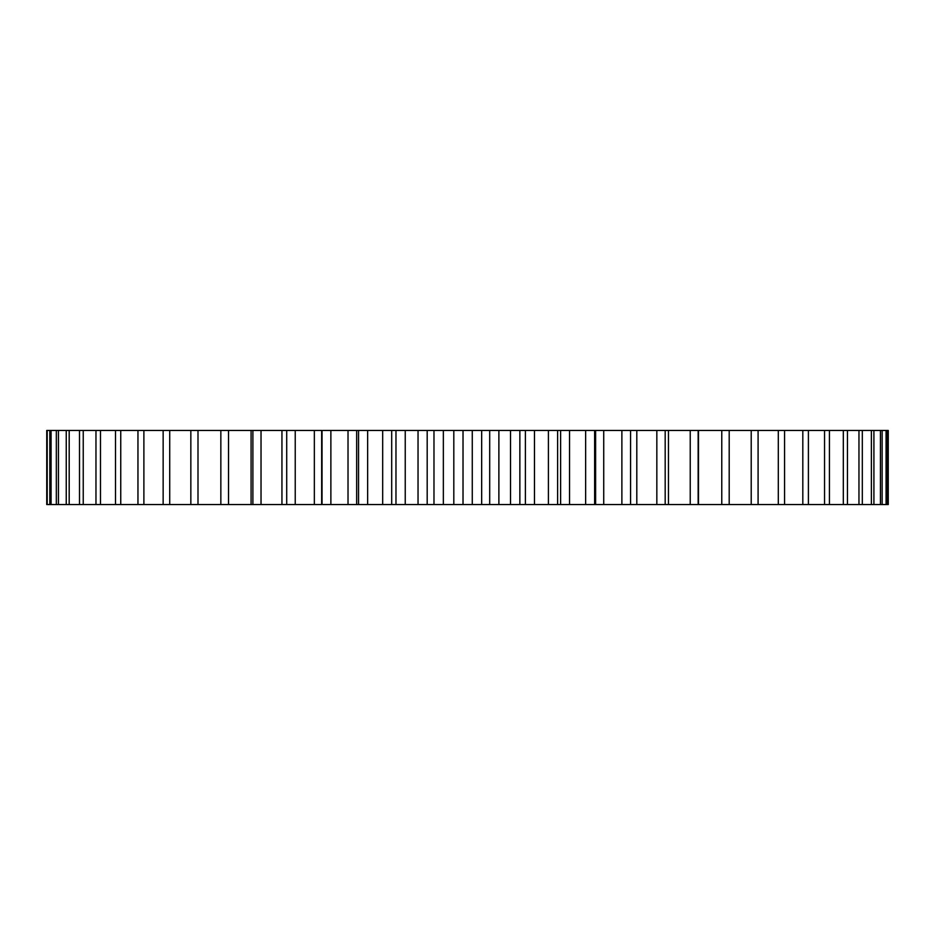 <?xml version="1.0" encoding="UTF-8"?>
<svg xmlns="http://www.w3.org/2000/svg" width="935" height="935" viewBox="0 0 935 935"><rect width="100%" height="100%" fill="white"/><g stroke="black" fill="none" stroke-linecap="round" stroke-linejoin="round"><path stroke-width="1.4" d="M560.614 504.549L560.614 430.451L630.576 430.451L630.576 504.549L630.576 430.451L888.25 430.451L888.25 504.549L322.879 504.549M560.614 430.451L322.879 430.451M321.663 430.451L220.847 430.451L220.847 504.549L321.663 504.549L321.663 430.451M222.016 430.451L46.75 430.451L46.75 504.549L222.016 504.549M886.929 430.451L886.929 504.549M886.076 430.451L886.076 504.549M882.137 430.451L882.137 504.549M880.443 430.451L880.443 504.549M873.909 430.451L873.909 504.549M871.373 430.451L871.373 504.549M862.315 430.451L862.315 504.549M858.961 430.451L858.961 504.549M847.437 430.451L847.437 504.549M843.312 430.451L843.312 504.549M829.427 430.451L829.427 504.549M824.541 430.451L824.541 504.549M808.401 430.451L808.401 504.549M802.814 430.451L802.814 504.549M784.558 430.451L784.558 504.549M778.306 430.451L778.306 504.549M758.086 430.451L758.086 504.549M751.214 430.451L751.214 504.549M729.195 430.451L729.195 504.549M721.773 430.451L721.773 504.549M698.468 430.451L698.468 504.549M698.153 430.451L698.153 504.549M690.229 430.451L690.229 504.549M668.467 430.451L668.467 504.549M665.182 430.451L665.182 504.549M656.837 430.451L656.837 504.549M636.805 430.451L636.805 504.549M621.88 430.451L621.88 504.549M603.729 430.451L603.729 504.549M594.625 430.451L594.625 504.549M585.637 430.451L585.637 504.549M569.532 430.451L569.532 504.549M557.611 430.451L557.611 504.549M548.413 430.451L548.413 504.549M534.481 430.451L534.481 504.549M525.388 430.451L525.388 504.549M519.86 430.451L519.86 504.549M510.522 430.451L510.522 504.549M498.881 430.451L498.881 504.549M489.695 430.451L489.695 504.549M481.665 430.451L481.665 504.549M472.268 430.451L472.268 504.549M463.024 430.451L463.024 504.549M453.814 430.451L453.814 504.549M443.354 430.451L443.354 504.549M433.98 430.451L433.98 504.549M427.19 430.451L427.19 504.549M418.038 430.451L418.038 504.549M405.241 430.451L405.241 504.549M395.973 430.451L395.973 504.549M391.695 430.451L391.695 504.549M382.684 430.451L382.684 504.549M367.642 430.451L367.642 504.549M358.549 430.451L358.549 504.549M348.019 430.451L348.019 504.549M330.873 430.451L330.873 504.549M322.026 430.451L322.026 504.549M314.347 430.451L314.347 504.549M295.238 430.451L295.238 504.549M286.706 430.451L286.706 504.549M281.949 430.451L281.949 504.549M261.029 430.451L261.029 504.549M252.894 430.451L252.894 504.549M251.083 430.451L251.083 504.549M228.526 430.451L228.526 504.549M197.998 430.451L197.998 504.549M190.845 430.451L190.845 504.549M169.714 430.451L169.714 504.549M163.146 430.451L163.146 504.549M143.885 430.451L143.885 504.549M137.959 430.451L137.959 504.549M120.744 430.451L120.744 504.549M115.496 430.451L115.496 504.549M100.477 430.451L100.477 504.549M95.966 430.451L95.966 504.549M83.238 430.451L83.238 504.549M79.498 430.451L79.498 504.549M69.19 430.451L69.19 504.549M66.245 430.451L66.245 504.549M58.449 430.451L58.449 504.549M56.322 430.451L56.322 504.549M51.086 430.451L51.086 504.549M49.812 430.451L49.812 504.549M47.182 430.451L47.182 504.549M595.618 504.549L595.618 430.451M356.656 504.549L356.656 430.451"/></g></svg>
